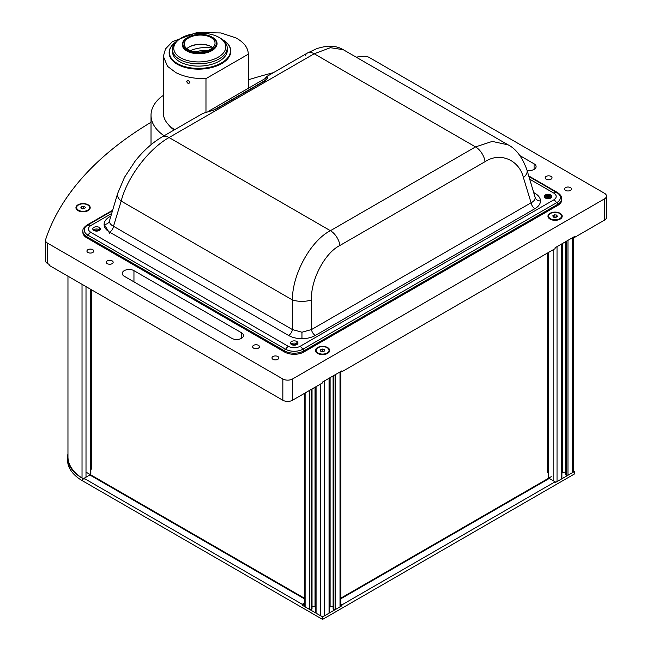 <?xml version="1.0" encoding="UTF-8"?>
<svg xmlns="http://www.w3.org/2000/svg" width="652" height="652" viewBox="0 0 652 652"><rect width="100%" height="100%" fill="white"/><g stroke="black" fill="none" stroke-linecap="round" stroke-linejoin="round"><path stroke-width="0.98" d="M186.692 81.606C187.727 80.09 188.778 80.367 189.846 82.421C188.787 83.978 187.735 83.709 186.692 81.606L186.79 81.141M189.846 82.421L189.748 82.894M205.975 78.623C194.263 78.851 184.206 76.83 175.787 72.568L167.499 66.317L163.35 56.341L165.494 48.941L172.381 41.679L196.741 32.6L220.881 32.942L235.861 37.881C244.003 42.307 248.151 47.743 248.298 54.189L205.975 78.623L205.975 111.989M174.679 129.675A42.478 24.523 180 0 1 163.35 113L163.35 56.341M169.153 53.162A30.831 16.968 -2.2 0 0 188.322 68.183A30.831 16.968 -2.2 0 0 221.737 63.578A30.831 16.968 -2.2 0 0 230.759 50.791M248.298 54.108L248.298 88.289L248.298 54.108M195.812 51.899A19.87 11.467 180 0 1 208.151 50.416M190.498 50.652A24.662 14.238 180 0 1 212.291 48.069M222.568 39.674A30.831 16.968 177.8 0 1 222.674 39.731A30.831 16.968 177.8 0 1 230.751 50.62A30.831 16.968 177.8 0 1 225.861 60.294A30.831 16.968 177.8 0 1 191.582 68.37A30.831 16.968 177.8 0 1 169.145 52.991A30.831 16.968 177.8 0 1 174.035 43.317A30.831 16.968 177.8 0 1 176.358 41.516A30.831 16.968 177.8 0 1 176.456 41.451M222.674 39.731L222.471 39.609A30.554 16.822 177.8 0 1 222.471 39.609A30.554 16.822 177.8 0 1 225.625 59.984A30.554 16.822 177.8 0 1 183.424 66.178A30.554 16.822 177.8 0 1 174.255 43.162A30.554 16.822 177.8 0 1 176.553 41.386A30.554 16.822 177.8 0 1 176.586 41.361M212.21 37.18A17.4 9.576 177.8 0 1 212.487 37.335A17.4 9.576 177.8 0 1 217.043 43.472A17.4 9.576 177.8 0 1 214.28 48.941A17.4 9.576 177.8 0 1 194.932 53.497A17.4 9.576 177.8 0 1 182.267 44.817A17.4 9.576 177.8 0 1 185.021 39.356A17.4 9.576 177.8 0 1 186.333 38.338A17.4 9.576 177.8 0 1 186.594 38.166M213.685 48.175A16.716 9.201 177.8 0 1 190.596 51.565A16.716 9.201 177.8 0 1 185.575 38.973A16.716 9.201 177.8 0 1 186.839 37.995A16.716 9.201 177.8 0 1 211.957 37.025A16.716 9.201 177.8 0 1 213.685 48.175M186.839 48.647A15.412 8.484 177.8 0 1 187.026 48.476A15.412 8.484 177.8 0 1 188.192 47.58A15.412 8.484 177.8 0 1 211.346 46.683A15.412 8.484 177.8 0 1 212.78 47.645M186.676 39.332A15.412 8.484 177.8 0 1 203.815 35.289A15.412 8.484 177.8 0 1 215.038 42.983A15.412 8.484 177.8 0 1 212.593 47.816A15.412 8.484 177.8 0 1 195.445 51.858A15.412 8.484 177.8 0 1 184.231 44.173A15.412 8.484 177.8 0 1 186.676 39.332M187.947 47.751A16.096 8.859 177.8 0 1 211.607 46.838M174.638 44.581A26.031 14.328 -2.2 0 0 193.122 61.614A26.031 14.328 -2.2 0 0 224.94 50.571A26.031 14.328 -2.2 0 0 218.982 37.384A26.031 14.328 -2.2 0 0 179.862 38.892A26.031 14.328 -2.2 0 0 174.638 44.581M218.982 37.384L220.034 37.987A27.4 15.086 177.8 0 1 227.214 47.661A27.4 15.086 177.8 0 1 226.301 51.875A27.4 15.086 177.8 0 1 196.578 63.79A27.4 15.086 177.8 0 1 172.446 49.772A27.4 15.086 177.8 0 1 173.359 45.567A27.4 15.086 177.8 0 1 178.86 39.576L179.862 38.892M172.446 49.772L172.535 52.062A27.4 15.086 -2.2 0 0 196.668 66.08A27.4 15.086 -2.2 0 0 226.391 54.157A27.4 15.086 -2.2 0 0 227.303 49.951L227.214 47.661M164.125 135.771A54.809 31.638 180 0 1 151.019 115.241A54.809 31.638 180 0 1 162.446 95.901L163.35 96.423M172.218 127.996A40.758 23.537 0 0 0 174.532 129.756A40.758 23.537 0 0 1 172.218 127.996M168.526 124.736A40.758 23.537 0 0 0 174.092 130.009M556.816 246.766A2.738 1.581 0 0 0 557.028 246.652L561.576 244.019A1.092 0.636 0 0 0 561.698 243.946M555.08 482.048A2.738 1.581 0 0 0 557.028 481.583L561.576 478.951A1.092 0.636 0 0 0 561.902 478.503L561.902 243.824M561.902 472.26A4.108 2.372 180 0 1 562.627 472.227L565.626 472.227M565.74 474.534L565.74 241.607M566.425 241.216L566.425 475.259L565.74 474.868M567.835 240.401A1.092 0.636 0 0 0 567.973 240.327L572.529 237.703A2.738 1.581 0 0 0 572.717 237.581M566.425 475.259A1.092 0.636 0 0 0 567.973 475.259L572.529 472.635A2.738 1.581 0 0 0 573.328 471.51L573.328 237.23M547.672 252.935L547.672 472.545L548.275 472.423M548.625 216.114A6.463 3.733 0 0 0 549.033 217.418A6.463 3.733 0 0 0 556.237 219.781A6.463 3.733 0 0 0 561.551 216.114A6.463 3.733 0 0 0 561.136 214.801A6.463 3.733 0 0 0 553.939 212.438A6.463 3.733 0 0 0 548.625 216.114L548.625 216.766A6.463 3.733 0 0 0 549.033 218.07A6.463 3.733 0 0 0 550.296 219.268M559.881 219.268A6.463 3.733 0 0 0 561.551 216.766L561.551 216.114M557.427 216.334L555.92 217.393L553.581 217.165L552.749 215.885L554.257 214.826L556.596 215.054L557.427 216.334M553.907 217.197L554.257 214.826M554.257 216.953L556.27 217.149M556.596 216.92L556.596 215.054M88.11 204.785A7.123 4.116 0 0 0 78.028 204.785A7.123 4.116 0 0 0 78.028 210.604L78.028 210.604A7.123 4.116 0 0 0 88.11 210.604A7.123 4.116 0 0 0 88.11 204.785M295.788 345.014A2.877 1.663 0 0 0 292.609 345.014M258.453 345.332A3.423 1.98 0 0 0 254.72 344.9A3.423 1.98 0 0 0 252.601 346.734A3.423 1.98 0 0 0 253.604 348.127A3.423 1.98 0 0 0 257.336 348.559A3.423 1.98 0 0 0 259.455 346.734A3.423 1.98 0 0 0 258.453 345.332M92.78 249.683A3.423 1.98 0 0 0 89.047 249.251A3.423 1.98 0 0 0 86.936 251.077A3.423 1.98 0 0 0 87.939 252.479A3.423 1.98 0 0 0 91.671 252.911A3.423 1.98 0 0 0 93.782 251.077A3.423 1.98 0 0 0 92.78 249.683M112.152 260.873A3.423 1.98 0 0 0 108.419 260.441A3.423 1.98 0 0 0 106.309 262.267A3.423 1.98 0 0 0 107.311 263.669A3.423 1.98 0 0 0 111.044 264.093A3.423 1.98 0 0 0 113.163 262.267A3.423 1.98 0 0 0 112.152 260.873M277.825 356.522A3.423 1.98 0 0 0 274.093 356.09A3.423 1.98 0 0 0 271.982 357.915A3.423 1.98 0 0 0 272.984 359.317A3.423 1.98 0 0 0 276.717 359.741A3.423 1.98 0 0 0 278.828 357.915A3.423 1.98 0 0 0 277.825 356.522M98.15 230.906A2.877 1.663 0 0 0 94.964 230.906M549.628 198.461A2.877 1.663 0 0 0 546.441 198.461M570.41 187.597A3.423 1.98 0 0 0 566.678 187.165A3.423 1.98 0 0 0 564.567 188.99A3.423 1.98 0 0 0 565.569 190.392A3.423 1.98 0 0 0 569.302 190.816A3.423 1.98 0 0 0 571.413 188.99A3.423 1.98 0 0 0 570.41 187.597M551.038 176.407A3.423 1.98 0 0 0 547.305 175.983A3.423 1.98 0 0 0 545.186 177.809A3.423 1.98 0 0 0 546.189 179.202A3.423 1.98 0 0 0 549.929 179.634A3.423 1.98 0 0 0 552.04 177.809A3.423 1.98 0 0 0 551.038 176.407M327.606 347.557A7.123 4.116 0 0 0 317.532 347.557A7.123 4.116 0 0 0 317.532 353.376L317.532 353.376A7.123 4.116 0 0 0 327.606 353.376A7.123 4.116 0 0 0 327.606 347.557M560.125 213.31A7.123 4.116 0 0 0 550.052 213.31A7.123 4.116 0 0 0 550.052 219.129L550.052 219.129A7.123 4.116 0 0 0 560.125 219.129A7.123 4.116 0 0 0 560.125 213.31M527.077 170.376A6.854 3.953 0 0 0 536.091 166.619A6.854 3.953 0 0 0 534.086 163.823L519.946 155.657M604.486 220.132L604.486 198.876A6.854 3.953 0 0 0 606.49 196.081L606.49 217.336A6.854 3.953 180 0 1 604.486 220.132L574.453 237.475L574.453 236.578L555.08 247.768L555.08 248.656L341.933 371.713L341.933 370.825L322.561 382.007L322.561 382.903L292.52 400.246A6.854 3.953 180 0 1 282.838 400.246L49.136 265.323L49.136 264.427L47.514 263.489A6.854 3.953 180 0 1 45.51 260.686L45.51 240.327A6.854 3.953 180 0 1 45.624 239.594A398.706 230.189 0 0 1 151.019 122.299M282.838 400.246L282.838 378.991A6.854 3.953 0 0 0 292.52 378.991L292.52 400.246M341.933 371.713L341.159 371.265M604.486 198.876L292.52 378.991M606.49 196.081A6.854 3.953 0 0 0 604.486 193.285L369.162 57.425A6.854 3.953 0 0 0 363.042 56.333A398.706 230.189 0 0 0 356.131 57.123M573.678 237.026L574.453 237.475M273.449 72.649A398.706 230.189 0 0 0 248.298 79.821M282.838 378.991L47.514 243.123A6.854 3.953 180 0 1 45.51 240.327M124.263 276.252A6.854 3.953 180 0 1 122.258 273.457A6.854 3.953 180 0 1 126.488 269.798A6.854 3.953 180 0 1 133.953 270.661L241.493 332.748A6.854 3.953 180 0 1 243.498 335.544A6.854 3.953 180 0 1 239.276 339.195A6.854 3.953 180 0 1 231.81 338.339L124.263 276.252M291.803 344.712A3.765 2.176 180 0 1 296.595 344.712M545.634 198.167A3.765 2.176 180 0 1 550.435 198.167M544.396 197.051A3.765 2.176 180 0 1 547.052 195.502A3.765 2.176 180 0 1 550.696 196.073A3.765 2.176 180 0 1 551.673 197.051M94.157 230.612A3.765 2.176 180 0 1 98.957 230.612M99.226 228.51A3.765 2.176 180 0 1 100.196 229.488M296.864 342.618A3.765 2.176 180 0 1 297.842 343.596M109.683 233.286L104.198 224.459M557.721 205.437A13.7 7.914 0 0 0 561.739 199.846L561.739 198.73A13.7 7.914 180 0 1 557.721 204.32L303.889 350.866A13.7 7.914 180 0 1 284.508 350.866L86.871 236.757A13.7 7.914 180 0 1 82.853 231.167L82.853 232.283A13.7 7.914 0 0 0 86.871 237.882L284.508 351.99A13.7 7.914 0 0 0 303.889 351.99L557.721 205.437L557.721 204.32A1.369 0.791 60 0 0 556.751 202.642A12.331 7.123 0 0 0 556.751 192.576A1.369 0.791 -60 0 1 557.436 192.503L528.78 175.958M572.709 472.513L574.453 471.51L574.453 473.971L322.561 619.4L82.405 480.752A50.693 29.267 180 0 1 67.555 460.051L67.555 457.59A50.693 29.267 180 0 1 67.963 453.89M304.329 603.98L302.218 605.195L302.218 604.306L84.018 478.323L84.018 479.22L82.405 478.291A50.693 29.267 180 0 1 67.555 457.59M322.561 619.4L322.561 616.939L324.305 615.928M302.218 605.195L322.561 616.939M84.018 478.323L89.829 474.966L304.329 598.805M304.329 603.092L302.218 604.306M329.17 613.124L335.324 609.571M340.189 606.759L341.933 605.749L340.809 605.105M331.02 606.466L329.382 607.419M315.755 607.419L314.109 606.466M340.809 598.805L549.277 478.446L555.08 481.804L341.933 604.86L340.809 604.208M555.08 481.804L555.08 482.692L556.824 481.689M341.933 604.86L341.933 605.749M561.69 478.878L567.843 475.324M573.328 470.858L574.453 471.51M561.902 473.173L563.132 472.464A2.331 1.345 0 0 0 563.458 472.227M91.549 289.806L91.549 469.138L90.832 468.943M304.329 393.425L304.329 605.757A2.738 1.581 0 0 0 305.128 606.873L309.684 609.506A1.092 0.636 0 0 0 311.232 609.506L311.232 389.44M311.909 389.048L311.909 609.115L311.232 609.506M312.031 606.466L315.022 606.466A4.108 2.372 180 0 1 315.755 606.507M315.755 386.832L315.755 612.75A1.092 0.636 0 0 0 316.073 613.198L320.629 615.822A2.738 1.581 0 0 0 324.509 615.822L329.056 613.198A1.092 0.636 0 0 0 329.382 612.75L329.382 378.07M324.297 381.004A2.738 1.581 0 0 0 324.509 380.898L329.056 378.266A1.092 0.636 0 0 0 329.178 378.184M329.382 606.507A4.108 2.372 180 0 1 330.108 606.466L333.107 606.466M335.315 374.639A1.092 0.636 0 0 0 335.454 374.574L340.01 371.95A2.738 1.581 0 0 0 340.197 371.819M333.905 375.454L333.905 609.506A1.092 0.636 0 0 0 335.454 609.506L340.01 606.873A2.738 1.581 0 0 0 340.809 605.757L340.809 371.469M333.221 608.781L333.221 375.845M333.905 609.506L333.221 609.115M84.018 478.535A2.738 1.581 180 0 1 82.03 478.006A54.809 31.638 180 0 1 67.963 456.84L67.963 276.187M90.832 289.39L90.832 475.023A1.092 0.636 180 0 1 90.595 475.414M87.857 210.743A6.463 3.733 0 0 0 89.528 208.241L89.528 207.58A6.463 3.733 0 0 0 87.637 204.948A6.463 3.733 0 0 0 80.595 204.141A6.463 3.733 0 0 0 76.61 207.58A6.463 3.733 0 0 0 78.501 210.221A6.463 3.733 0 0 0 85.542 211.028A6.463 3.733 0 0 0 89.528 207.58M82.454 208.909L80.775 207.939L81.386 206.611L83.684 206.26L85.363 207.23L84.744 208.55L82.454 208.909M81.997 208.648L83.684 208.387L83.684 206.26M83.684 208.387L84.132 208.648M76.61 207.58L76.61 208.241A6.463 3.733 0 0 0 78.273 210.743M81.386 208.29L81.386 206.611M327.361 353.514A6.463 3.733 0 0 0 329.032 351.012L329.032 350.352A6.463 3.733 0 0 0 324.835 346.864A6.463 3.733 0 0 0 316.106 350.352A6.463 3.733 0 0 0 320.303 353.849A6.463 3.733 0 0 0 329.032 350.352M324.794 350.833L322.96 351.705L320.735 351.224L320.344 349.871L322.178 348.999L324.403 349.48L324.794 350.833M324.403 351.02L324.403 349.48M321.583 351.412L322.178 351.126L322.178 348.999M322.178 351.126L323.547 351.428M316.106 350.352L316.106 351.012A6.463 3.733 0 0 0 317.777 353.514M551.217 476.693L340.809 598.169M304.329 598.169L86.007 472.121M315.022 605.463L315.755 605.887M329.382 605.887L330.108 605.463M562.627 471.103A2.331 1.345 180 0 1 562.163 471.494L561.902 471.641M305.291 55.379A13.7 7.914 60 0 1 307.337 53.081L266.774 76.504L267.866 77.987L265.649 80.473L215.176 109.609L212.153 110.547M215.176 109.609A1.369 0.791 -120 0 0 214.614 109.609L212.055 110.579M93.326 230.05A3.765 2.176 180 0 1 99.226 229.634A3.765 2.176 180 0 1 99.789 230.05M93.896 230.466A3.765 2.176 180 0 1 92.788 228.933A3.765 2.176 180 0 1 95.119 226.92A3.765 2.176 180 0 1 99.226 227.393A3.765 2.176 180 0 1 100.326 228.933A3.765 2.176 180 0 1 98.004 230.938A3.765 2.176 180 0 1 93.896 230.466M544.803 197.605A3.765 2.176 180 0 1 550.696 197.189A3.765 2.176 180 0 1 551.266 197.605M545.365 198.029A3.765 2.176 180 0 1 544.265 196.488A3.765 2.176 180 0 1 546.588 194.475A3.765 2.176 180 0 1 550.696 194.948A3.765 2.176 180 0 1 551.804 196.488A3.765 2.176 180 0 1 549.473 198.501A3.765 2.176 180 0 1 545.365 198.029M290.971 344.158A3.765 2.176 180 0 1 296.864 343.734M291.534 344.574A3.765 2.176 180 0 1 290.433 343.042A3.765 2.176 180 0 1 292.756 341.029A3.765 2.176 180 0 1 296.864 341.501A3.765 2.176 180 0 1 297.972 343.042A3.765 2.176 180 0 1 295.641 345.047A3.765 2.176 180 0 1 291.534 344.574M110.424 217.092A5.477 3.162 60 0 1 109.683 216.741C106.031 218.909 104.173 221.476 104.1 224.459A5.477 4.474 180 0 0 109.414 221.061C109.454 223.163 110.807 224.899 113.497 226.268L292.414 329.562L301.949 332.227L311.493 329.562L531.095 202.772C533.784 201.411 535.145 199.675 535.178 197.572L526.971 170.025A13.7 7.677 163 0 1 523.409 177.597L531.095 202.772A5.477 3.162 60 0 0 534.909 208.673C538.56 206.513 540.418 203.937 540.492 200.963A5.477 4.474 -0 0 1 535.178 197.572M212.234 110.522L202.772 113.456L162.209 136.871C152.315 142.715 143.277 150.832 135.086 161.215L124.54 177.238L117.621 193.522L109.414 221.061M104.1 224.459C104.173 227.434 106.031 230.001 109.683 232.169A5.477 3.162 120 0 0 113.497 226.268L121.182 201.085C127.148 177.401 148.558 148.99 169.064 137.548L314.191 53.766L330.417 47.702L343.262 49.699C336.334 45.477 327.443 45.151 316.587 48.721L307.337 53.081A13.7 7.914 60 0 1 314.191 53.766L475.528 146.912L492.252 141.403L508.112 144.866L343.262 49.699M109.683 232.169L288.591 335.462A5.477 3.162 120 0 0 292.414 329.562L292.414 299.944C292.186 274.256 310.825 240.588 330.401 230.702L475.528 146.912A13.7 7.914 60 0 1 485.072 161.663L339.945 245.454C324.745 252.935 310.523 280.164 311.493 299.944A13.7 4.971 180 0 1 292.414 299.944L121.182 201.085A13.7 7.677 17 0 1 117.621 193.522M540.492 200.963C540.418 197.988 538.56 195.413 534.909 193.253A5.477 3.162 -60 0 1 534.167 193.595M288.591 335.462C292.34 337.565 296.799 338.641 301.949 338.681C307.108 338.641 311.558 337.565 315.307 335.462A5.477 3.162 60 0 1 311.493 329.562L311.493 299.944M265.649 80.473A1.369 0.791 -120 0 0 265.087 80.465L214.614 109.609M265.486 80.196L267.866 77.987L265.087 80.465M548.593 252.397L548.593 478.201M553.149 249.773L553.149 480.687M557.028 246.652L557.028 481.583M561.576 478.951L561.576 244.011M562.627 472.227L562.627 243.4M567.973 240.319L567.973 475.259M572.529 237.687L572.529 472.635M548.063 252.707L548.063 472.545M534.086 169.414L534.086 163.823M47.514 263.489L47.514 243.123M133.953 281.843L133.953 270.661M241.493 338.339L241.493 332.748M112.323 210.881L87.841 225.013A1.369 0.791 -120 0 0 87.156 224.948C84.002 227.165 82.568 229.243 82.853 231.167M87.841 225.013A12.331 7.123 0 0 0 87.841 235.087A1.369 0.791 120 0 0 86.871 236.757L86.871 237.882M87.841 235.087L285.478 349.187A1.369 0.791 120 0 0 284.508 350.866L284.508 351.99M285.478 349.187A12.331 7.123 0 0 0 302.919 349.187A1.369 0.791 60 0 1 303.889 350.866L303.889 351.99M302.919 349.187L556.751 202.642M556.751 192.576L528.951 176.521M82.405 478.291L82.405 480.752M91.166 469.138L91.166 289.578M305.128 392.969L305.128 606.873M309.684 609.506L309.684 390.336M315.022 606.466L315.022 387.247M316.073 386.644L316.073 613.198M320.629 384.012L320.629 615.822M324.509 380.898L324.509 615.822M329.056 613.198L329.056 378.258M330.108 606.466L330.108 377.647M335.454 374.574L335.454 609.506M340.01 371.933L340.01 606.873M82.03 478.006L82.03 284.313M86.007 477.174L86.007 286.603M90.506 475.357L90.506 289.203M162.209 136.871A13.7 7.914 60 0 1 169.064 137.548L330.401 230.702A13.7 7.914 60 0 1 339.945 245.454M534.909 193.253L533.882 192.658M315.307 335.462L534.909 208.673M301.949 338.681L301.949 332.227M523.409 177.597C519.09 159.748 499.937 151.786 485.072 161.663M556.588 192.862A5.477 3.162 120 0 0 553.85 193.131C556.979 195.372 556.979 197.605 553.85 199.846L300.01 346.391C296.138 348.209 292.259 348.209 288.388 346.391L90.742 232.291C87.612 230.05 87.612 227.809 90.742 225.576L111.492 213.595M529.783 179.243L553.85 193.131M556.588 202.739A5.477 3.162 -120 0 0 553.85 199.846M302.756 349.285A5.477 3.162 -120 0 0 300.01 346.391M285.649 349.285A5.477 3.162 -60 0 1 288.388 346.391M88.004 235.176A5.477 3.162 -60 0 1 90.742 232.291M88.004 225.307A5.477 3.162 60 0 1 90.742 225.576M110.71 216.146L109.683 216.741M186.839 37.995L186.333 38.338M211.957 37.025L212.487 37.335M151.019 115.241L151.019 144.736M548.275 478.389L548.275 252.585M565.626 474.705L565.626 241.672M267.605 77.14L207.972 111.573M561.739 198.73C562 196.757 560.565 194.687 557.436 192.503M112.494 210.319L87.156 224.948M312.031 608.944L312.031 388.983M333.107 608.944L333.107 375.919M526.971 170.025C522.35 157.246 516.058 148.86 508.112 144.866M202.772 113.456L212.063 110.571M266.774 76.504L264.965 78.664"/></g></svg>
